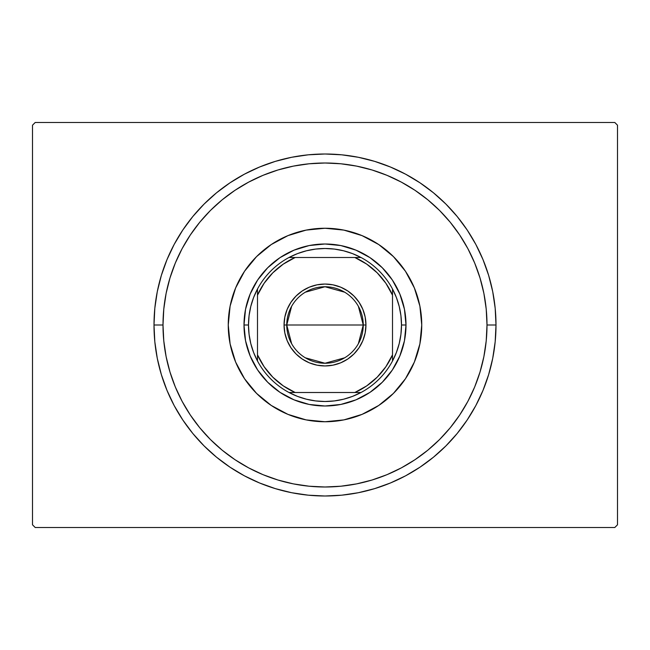 <?xml version="1.0" encoding="UTF-8"?>
<svg xmlns="http://www.w3.org/2000/svg" width="650" height="650" viewBox="0 0 650 650"><rect width="100%" height="100%" fill="white"/><g stroke="black" fill="none" stroke-linecap="round" stroke-linejoin="round"><path stroke-width="0.97" d="M614.803 122.501L35.197 122.501L614.803 122.501L617.5 125.198L617.5 524.802L617.5 125.198L614.803 122.501M35.197 527.499L614.803 527.499L35.197 527.499L32.5 524.802L32.5 125.198L32.5 524.802L35.197 527.499M617.5 524.802L614.803 527.499L617.5 524.802M32.5 125.198L35.197 122.501L32.5 125.198M495.999 325L486.996 325A161.996 161.996 0 0 1 325 486.996A161.996 161.996 0 0 1 163.004 325L154.001 325A170.999 170.999 0 0 0 325 495.999A170.999 170.999 0 0 0 495.999 325A170.999 170.999 0 0 1 325 495.999A170.999 170.999 0 0 1 154.001 325A170.999 170.999 0 0 1 325 154.001A170.999 170.999 0 0 1 495.999 325L495.178 308.238L492.716 291.639L488.637 275.364L482.983 259.561L475.808 244.392L467.179 229.994L457.186 216.515L445.916 204.084L433.485 192.814L420.006 182.821L405.608 174.192L390.439 167.018L374.636 161.362L358.361 157.284L341.762 154.822L325 154.001L308.238 154.822L291.639 157.284L275.364 161.362L259.561 167.018L244.392 174.192L229.994 182.821L216.515 192.814L204.084 204.084L192.814 216.515L182.821 229.994L174.192 244.392L167.018 259.561L161.362 275.364L157.284 291.639L154.822 308.238L154.001 325L154.822 341.762L157.284 358.361L161.362 374.636L167.018 390.439L174.192 405.608L182.821 420.006L192.814 433.485L204.084 445.916L216.515 457.186L229.994 467.179L244.392 475.808L259.561 482.983L275.364 488.637L291.639 492.716L308.238 495.178L325 495.999L341.762 495.178L358.361 492.716L374.636 488.637L390.439 482.983L405.608 475.808L420.006 467.179L433.485 457.186L445.916 445.916L457.186 433.485L467.179 420.006L475.808 405.608L482.983 390.439L488.637 374.636L492.716 358.361L495.178 341.762L495.999 325A170.999 170.999 0 0 0 325 154.001A170.999 170.999 0 0 0 154.001 325L163.004 325L163.784 340.876L166.116 356.606L169.975 372.027L175.329 386.994L182.13 401.367L190.304 415.001L199.769 427.773L210.446 439.554L222.227 450.231L234.999 459.696L248.633 467.87L263.006 474.671L277.973 480.025L293.394 483.884L309.124 486.216L325 486.996L340.876 486.216L356.606 483.884L372.027 480.025L386.994 474.671L401.367 467.87L415.001 459.696L427.773 450.231L439.554 439.554L450.231 427.773L459.696 415.001L467.87 401.367L474.671 386.994L480.025 372.027L483.884 356.606L486.216 340.876L486.996 325L486.216 309.124L483.884 293.394L480.025 277.973L474.671 263.006L467.87 248.633L459.696 234.999L450.231 222.227L439.554 210.446L427.773 199.769L415.001 190.304L401.367 182.13L386.994 175.329L372.027 169.975L356.606 166.116L340.876 163.784L325 163.004L309.124 163.784L293.394 166.116L277.973 169.975L263.006 175.329L248.633 182.13L234.999 190.304L222.227 199.769L210.446 210.446L199.769 222.227L190.304 234.999L182.13 248.633L175.329 263.006L169.975 277.973L166.116 293.394L163.784 309.124L163.004 325A161.996 161.996 0 0 1 325 163.004A161.996 161.996 0 0 1 486.996 325L495.999 325M228.248 325A96.752 96.752 0 0 1 325 228.248A96.752 96.752 0 0 1 421.753 325L419.892 343.874L414.383 362.026L405.446 378.755L393.412 393.412L378.755 405.446L362.026 414.383L343.874 419.892L325 421.753L306.126 419.892L287.974 414.383L271.245 405.446L256.588 393.412L244.554 378.755L235.617 362.026L230.108 343.874L228.248 325L230.108 306.126L235.617 287.974L244.554 271.245L256.588 256.588L271.245 244.554L287.974 235.617L306.126 230.108L325 228.248L343.874 230.108L362.026 235.617L378.755 244.554L393.412 256.588L405.446 271.245L414.383 287.974L419.892 306.126L421.753 325A96.752 96.752 0 0 1 325 421.753A96.752 96.752 0 0 1 228.248 325M250.169 355.997L257.652 370.004L250.169 355.997L245.554 340.803L244.002 325L245.554 309.197L250.169 294.003L257.652 279.996L250.169 294.003M279.996 392.348L294.003 399.831L279.996 392.348L267.727 382.273L257.652 370.004M355.997 399.831L370.004 392.348L355.997 399.831L340.803 404.446L325 405.998L309.197 404.446L294.003 399.831M392.348 370.004L399.831 355.997L392.348 370.004L382.273 382.273L370.004 392.348M399.831 294.003L392.348 279.996L399.831 294.003L404.446 309.197L405.998 325L404.446 340.803L399.831 355.997M370.004 257.652L355.997 250.169L370.004 257.652L382.273 267.727L392.348 279.996M294.003 250.169L279.996 257.652L294.003 250.169L309.197 245.554L325 244.002L340.803 245.554L355.997 250.169M257.652 279.996L267.727 267.727L279.996 257.652M358.386 306.337L363.252 325A38.252 38.252 0 0 0 325 286.748A38.252 38.252 0 0 0 286.748 325L284.05 325A40.95 40.95 0 0 1 325 284.05A40.95 40.95 0 0 1 365.95 325L286.748 325A38.252 38.252 0 0 1 325 286.748A38.252 38.252 0 0 1 363.252 325L358.386 343.663M291.614 343.663L286.748 325L291.614 306.337M305.305 292.207L325 286.748L344.695 292.207M361.002 392.502A76.497 76.497 0 0 1 288.998 392.502L297.513 396.394L306.442 399.214L315.656 400.928L325 401.497L334.344 400.928L343.558 399.214L352.487 396.394L361.002 392.502A76.497 76.497 0 0 0 392.502 361.002L396.394 352.487L399.214 343.558L400.928 334.344L401.497 325A76.497 76.497 0 0 1 392.502 361.002L392.502 288.998A76.497 76.497 0 0 1 401.497 325L400.928 315.656L399.214 306.442L396.394 297.513L392.502 288.998A76.497 76.497 0 0 0 361.002 257.498L352.487 253.606L343.558 250.786L334.344 249.072L325 248.503L315.656 249.072L306.442 250.786L297.513 253.606L288.998 257.498A76.497 76.497 0 0 1 361.002 257.498L288.998 257.498A76.497 76.497 0 0 0 257.498 288.998L253.606 297.513L250.786 306.442L249.072 315.656L248.503 325L244.002 325A80.998 80.998 0 0 0 325 405.998A80.998 80.998 0 0 0 405.998 325L401.497 325L405.998 325A80.998 80.998 0 0 1 325 405.998A80.998 80.998 0 0 1 244.002 325A80.998 80.998 0 0 1 325 244.002A80.998 80.998 0 0 1 405.998 325A80.998 80.998 0 0 0 325 244.002A80.998 80.998 0 0 0 244.002 325L248.503 325L249.072 334.344L250.786 343.558L253.606 352.487L257.498 361.002A76.497 76.497 0 0 1 257.498 288.998L257.498 361.002A76.497 76.497 0 0 0 288.998 392.502L361.002 392.502A76.497 76.497 0 0 0 392.502 361.002L392.502 295.165L385.881 283.278L377.187 272.813L366.722 264.119L354.835 257.498L295.165 257.498L283.278 264.119L272.813 272.813L264.119 283.278L257.498 295.165L257.498 354.835L264.119 366.722L272.813 377.187L283.278 385.881L295.165 392.502L354.835 392.502L366.722 385.881L377.187 377.187L385.881 366.722L392.502 354.835A73.799 73.799 0 0 1 354.835 392.502L361.002 392.502M284.05 325L284.838 317.013L287.17 309.327L290.948 302.25L296.043 296.043L302.25 290.948L309.327 287.17L317.013 284.838L325 284.05L332.987 284.838L340.673 287.17L347.75 290.948L353.957 296.043L359.052 302.25L362.83 309.327L365.162 317.013L365.95 325L365.162 332.987L362.83 340.673L359.052 347.75L353.957 353.957L347.75 359.052L340.673 362.83L332.987 365.162L325 365.95L317.013 365.162L309.327 362.83L302.25 359.052L296.043 353.957L290.948 347.75L287.17 340.673L284.838 332.987L284.05 325L363.252 325A38.252 38.252 0 0 1 325 363.252A38.252 38.252 0 0 1 286.748 325A38.252 38.252 0 0 0 325 363.252A38.252 38.252 0 0 0 363.252 325L365.95 325A40.95 40.95 0 0 1 325 365.95A40.95 40.95 0 0 1 284.05 325M257.498 288.998A76.497 76.497 0 0 1 288.998 257.498L295.165 257.498A73.799 73.799 0 0 0 257.498 295.165L257.498 288.998M361.002 257.498A76.497 76.497 0 0 1 392.502 288.998L392.502 295.165A73.799 73.799 0 0 0 354.835 257.498L361.002 257.498M288.998 392.502A76.497 76.497 0 0 1 257.498 361.002L257.498 354.835A73.799 73.799 0 0 0 295.165 392.502L288.998 392.502M344.695 357.793L325 363.252L305.305 357.793"/></g></svg>

